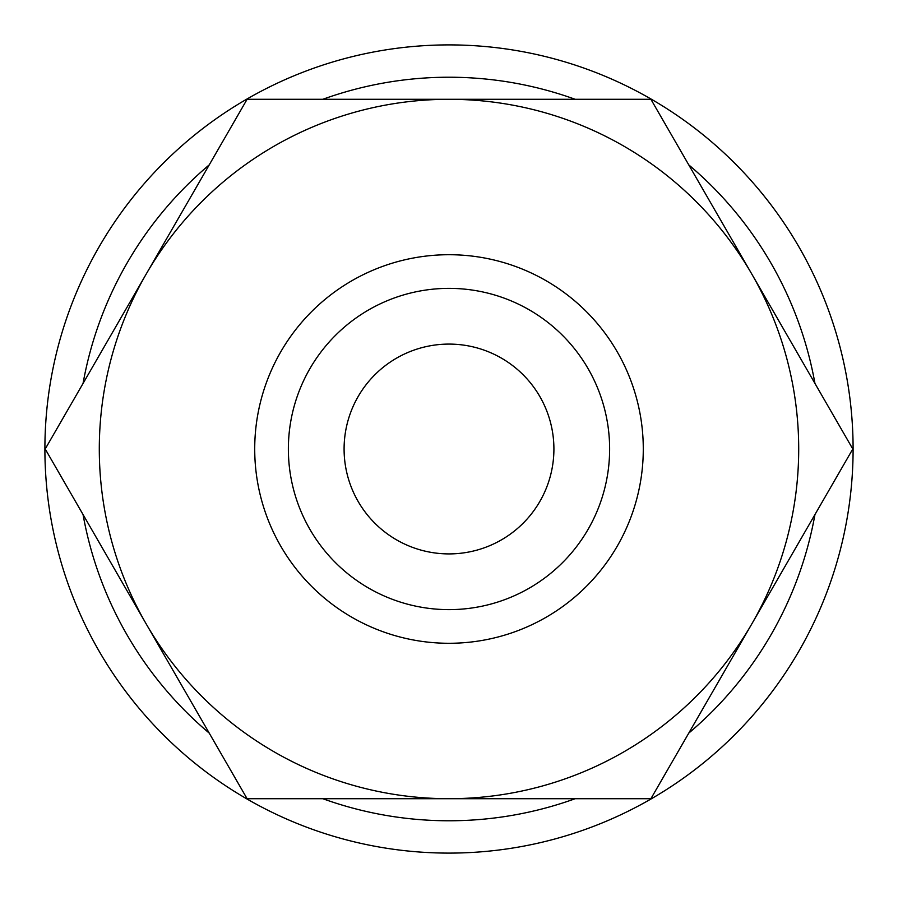 <?xml version="1.0" encoding="UTF-8"?>
<svg xmlns="http://www.w3.org/2000/svg" width="898" height="898" viewBox="0 0 898 898"><rect width="100%" height="100%" fill="white"/><g stroke="black" fill="none" stroke-linecap="round" stroke-linejoin="round"><path stroke-width="1.35" d="M853.1 449A404.1 404.1 0 0 0 449 44.9A404.1 404.1 0 0 0 44.9 449A404.1 404.1 0 0 0 449 853.1A404.1 404.1 0 0 0 853.1 449M814.946 383.435A371.772 371.772 0 0 0 688.755 164.873M575.191 99.296A371.772 371.772 0 0 0 322.809 99.296M209.245 164.873A371.772 371.772 0 0 0 83.054 383.435M852.797 449L650.904 99.296L449 99.296A349.704 349.704 0 0 0 146.149 623.852A349.704 349.704 0 0 0 449 798.704L650.904 798.704L751.851 623.852A349.704 349.704 0 0 0 449 99.296L247.096 99.296L45.203 449L247.096 798.704L449 798.704A349.704 349.704 0 0 0 751.851 623.852L852.797 449M254.718 449A194.282 194.282 0 0 0 449 643.282A194.282 194.282 0 0 0 643.282 449A194.282 194.282 0 0 0 449 254.718A194.282 194.282 0 0 0 254.718 449M288.37 449A160.63 160.63 0 0 0 449 609.63A160.63 160.63 0 0 0 609.63 449A160.63 160.63 0 0 0 449 288.37A160.63 160.63 0 0 0 288.37 449M344.091 449A104.909 104.909 0 0 1 449 344.091A104.909 104.909 0 0 1 553.909 449A104.909 104.909 0 0 1 449 553.909A104.909 104.909 0 0 1 344.091 449M83.054 514.565A371.772 371.772 0 0 0 209.245 733.127M322.809 798.704A371.772 371.772 0 0 0 575.191 798.704M688.755 733.127A371.772 371.772 0 0 0 814.946 514.565"/></g></svg>
